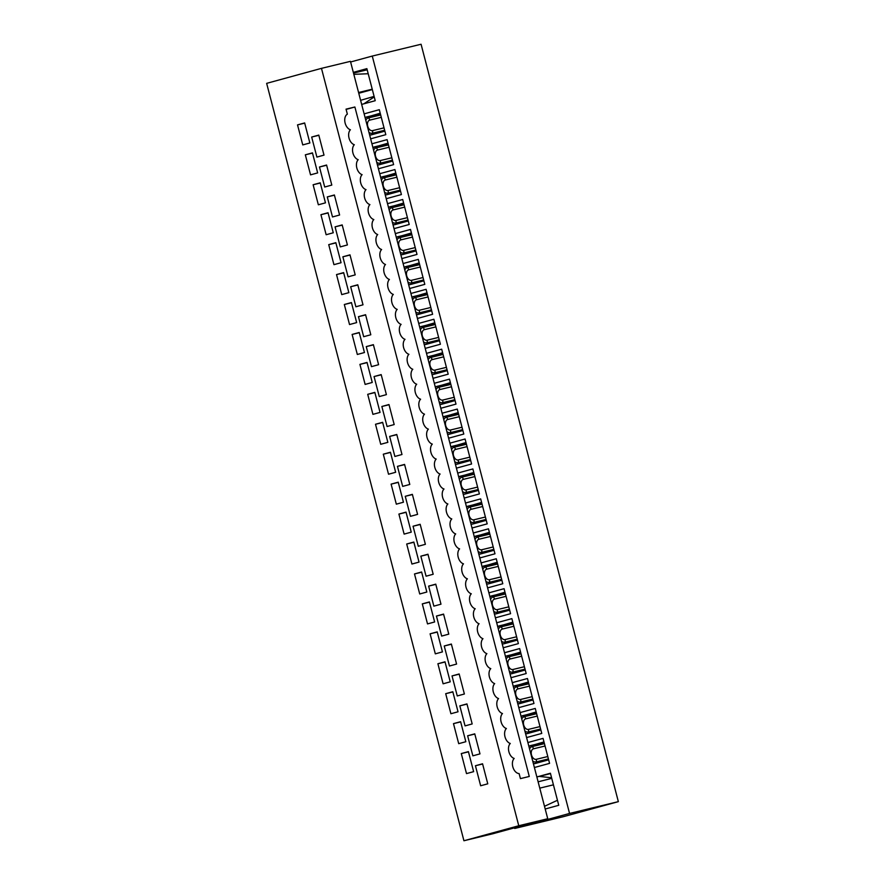 <?xml version="1.0" encoding="UTF-8"?>
<svg xmlns="http://www.w3.org/2000/svg" width="885" height="885" viewBox="0 0 885 885"><rect width="100%" height="100%" fill="white"/><g stroke="black" fill="none" stroke-linecap="round" stroke-linejoin="round"><path stroke-width="1.33" d="M353.325 72.36L366.877 68.643L375.229 100.702L361.677 104.419M364.133 113.844L379.3 109.696L385.805 134.675L370.638 138.834M371.932 143.779L387.099 139.631L393.604 164.621L378.437 168.769M379.731 173.714L394.898 169.566L401.403 194.556L386.236 198.705M387.519 203.661L402.697 199.501L409.202 224.491L394.035 228.64M395.318 233.596L410.496 229.447L417.001 254.426L401.834 258.586M403.117 263.531L418.295 259.382L424.8 284.362L409.633 288.521M410.917 293.466L426.094 289.318L432.599 314.308L417.432 318.456M418.716 323.401L433.882 319.253L440.398 344.243L425.22 348.391M426.515 353.347L441.681 349.188L448.197 374.178L433.019 378.326M434.314 383.282L449.48 379.134L455.996 404.113L440.819 408.273M442.113 413.218L457.279 409.069L463.795 434.048L448.618 438.208M449.912 443.153L465.079 439.004L471.583 463.994L456.417 468.143M457.711 473.088L472.878 468.939L479.382 493.93L464.216 498.078M465.51 503.034L480.677 498.874L487.181 523.865L472.015 528.013M473.917 532.87L488.476 528.821L494.98 553.8L479.814 557.959M481.097 562.904L496.275 558.756L502.78 583.735L487.613 587.894M488.896 592.839L504.074 588.691L510.579 613.681L495.412 617.83M496.695 622.774L511.873 618.626L518.378 643.616L503.211 647.765M505.114 652.621L519.661 648.561L526.177 673.551L511.01 677.7M512.293 682.656L527.46 678.507L533.976 703.486L518.798 707.646M520.092 712.591L535.259 708.442L541.775 733.422L526.597 737.581M527.891 742.526L543.058 738.378L549.574 763.368L534.396 767.516M514.55 827.818L514.716 828.46L569.553 813.448L372.264 56.065L350.626 61.983M536.852 776.942L550.404 773.236L558.756 805.295L545.204 809.001M514.716 828.46L563.524 816.645L618.35 801.644L421.072 44.25L372.264 56.065M528.511 742.438L527.902 742.581M520.712 712.491L520.103 712.646M512.913 682.556L512.304 682.7M497.315 622.686L496.706 622.83M489.516 592.751L488.918 592.895M481.717 562.805L481.119 562.96M466.118 502.934L465.521 503.078M458.319 472.999L457.722 473.143M450.531 443.064L449.923 443.208M442.732 413.118L442.124 413.273M434.933 383.183L434.325 383.327M427.134 353.248L426.526 353.392M419.335 323.313L418.727 323.456M411.536 293.377L410.928 293.521M403.737 263.431L403.14 263.586M395.938 233.496L395.341 233.64M388.139 203.561L387.541 203.705M380.34 173.626L379.742 173.77M372.541 143.691L371.943 143.835M569.553 813.448L618.35 801.644M364.753 113.745L364.144 113.899M367.175 69.793L353.513 73.101M363.912 103.799L374.233 96.896M360.604 100.326L374.101 96.399M536.863 776.964L550.503 773.601M551.587 777.771L539.031 776.377M551.742 778.357L538.124 781.809M381.291 117.329L369.764 120.117A5.432 3.496 74.7 0 0 367.729 126.201A5.432 3.496 74.7 0 0 372.497 130.637A3.651 2.799 76.4 0 1 372.408 133.237L384.665 130.272M372.408 133.237A7.921 5.1 -105.3 0 1 368.956 132.363M365.804 120.249A7.921 5.1 -105.3 0 1 368.414 117.915L380.672 114.95M369.698 135.228A6.151 3.96 -105.3 0 1 370.549 134.819A6.151 3.96 -105.3 0 1 370.627 134.797L370.483 134.83M380.395 113.888L365.107 117.583M364.211 114.154A3.894 2.987 -103.6 0 1 365.284 113.534L379.3 109.696L380.218 113.225L366.08 117.351M380.329 113.623L379.499 114.099M378.603 132.861L370.859 134.985L384.887 131.146L385.805 134.675L371.788 138.514A3.894 2.987 -103.6 0 1 371.722 138.536L371.755 138.525M370.561 138.514A3.894 2.987 -103.6 0 0 371.722 138.536M389.09 147.264L377.563 150.063A5.432 3.496 74.7 0 0 375.528 156.136A5.432 3.496 74.7 0 0 380.296 160.572A3.651 2.799 76.4 0 1 380.207 163.172L392.453 160.207M380.207 163.172A7.921 5.1 -105.3 0 1 376.756 162.309M373.603 150.184A7.921 5.1 -105.3 0 1 376.213 147.85L388.471 144.886M377.497 165.163A6.151 3.96 -105.3 0 1 378.349 164.754A6.151 3.96 -105.3 0 1 378.426 164.732L378.282 164.776M388.194 143.824L372.906 147.53M372.01 144.1A3.894 2.987 -103.6 0 1 373.072 143.47L387.099 139.631L388.017 143.171L373.879 147.286M388.128 143.558L387.298 144.045M386.402 162.796L378.658 164.92L392.686 161.081L393.604 164.621L379.588 168.46A3.894 2.987 -103.6 0 1 379.521 168.471L379.554 168.46M378.36 168.46A3.894 2.987 -103.6 0 0 379.521 168.471M396.889 177.21L385.362 179.998A5.432 3.496 74.7 0 0 383.327 186.071A5.432 3.496 74.7 0 0 388.095 190.507A3.651 2.799 76.4 0 1 388.006 193.107L400.252 190.142M388.006 193.107A7.921 5.1 -105.3 0 1 384.555 192.244M381.391 180.131A7.921 5.1 -105.3 0 1 384.013 177.785L396.27 174.821M385.296 195.098A6.151 3.96 -105.3 0 1 386.148 194.689A6.151 3.96 -105.3 0 1 386.225 194.667L386.07 194.711M395.993 173.759L380.705 177.465M379.809 174.035A3.894 2.987 -103.6 0 1 380.871 173.405L394.898 169.566L395.816 173.106L381.678 177.221M395.916 173.504L395.097 173.98M394.201 192.742L386.457 194.855L400.485 191.016L401.403 194.556L387.387 198.395A3.894 2.987 -103.6 0 1 387.32 198.406L387.353 198.406M386.159 198.395A3.894 2.987 -103.6 0 0 387.32 198.406M404.688 207.145L393.161 209.933A5.432 3.496 74.7 0 0 391.126 216.017A5.432 3.496 74.7 0 0 395.894 220.442A3.651 2.799 76.4 0 1 395.805 223.053L408.051 220.077M395.805 223.053A7.921 5.1 -105.3 0 1 392.354 222.179M389.19 210.066A7.921 5.1 -105.3 0 1 391.812 207.721L404.069 204.756M393.095 225.033A6.151 3.96 -105.3 0 1 393.947 224.624A6.151 3.96 -105.3 0 1 394.024 224.602L393.869 224.646M403.792 203.705L388.504 207.4M387.608 203.97A3.894 2.987 -103.6 0 1 388.67 203.34L402.697 199.501L403.615 203.041L389.477 207.167M403.715 203.439L402.896 203.915M402 222.677L394.256 224.79L408.284 220.951L409.202 224.491L395.186 228.33A3.894 2.987 -103.6 0 1 395.119 228.341L395.152 228.341M393.947 228.33A3.894 2.987 -103.6 0 0 395.119 228.341M412.487 237.08L400.949 239.868A5.432 3.496 74.7 0 0 398.925 245.953A5.432 3.496 74.7 0 0 403.693 250.389A3.651 2.799 76.4 0 1 403.604 252.988L415.85 250.024M403.604 252.988A7.921 5.1 -105.3 0 1 400.153 252.114M396.989 240.001A7.921 5.1 -105.3 0 1 399.611 237.667L411.857 234.702M400.894 254.98A6.151 3.96 -105.3 0 1 401.746 254.559A6.151 3.96 -105.3 0 1 401.812 254.548L401.668 254.581M411.58 233.64L396.303 237.335M395.407 233.905A3.894 2.987 -103.6 0 1 396.469 233.275L410.496 229.447L411.414 232.976L397.276 237.103M411.514 233.375L410.695 233.85M409.799 252.612L402.055 254.736L416.083 250.898L417.001 254.426L402.985 258.265A3.894 2.987 -103.6 0 1 402.918 258.287L402.952 258.276M401.746 258.265A3.894 2.987 -103.6 0 0 402.918 258.287M529.274 776.466L354.885 106.996L346.046 109.143L347.351 114.165A8.286 5.332 74.7 0 0 344.962 122.318A8.286 5.332 74.7 0 0 350.416 129.763A8.286 5.332 74.7 0 0 349.033 138.049A8.286 5.332 74.7 0 0 354.31 144.731A8.286 5.332 74.7 0 0 352.938 153.016A8.286 5.332 74.7 0 0 358.215 159.698A8.286 5.332 74.7 0 0 356.832 167.984A8.286 5.332 74.7 0 0 362.109 174.666A8.286 5.332 74.7 0 0 360.726 182.963A8.286 5.332 74.7 0 0 366.014 189.633A8.286 5.332 74.7 0 0 364.631 197.93A8.286 5.332 74.7 0 0 369.908 204.601A8.286 5.332 74.7 0 0 368.525 212.898A8.286 5.332 74.7 0 0 373.813 219.568A8.286 5.332 74.7 0 0 372.43 227.865A8.286 5.332 74.7 0 0 377.707 234.536A8.286 5.332 74.7 0 0 376.324 242.833A8.286 5.332 74.7 0 0 381.612 249.515A8.286 5.332 74.7 0 0 380.229 257.8A8.286 5.332 74.7 0 0 385.506 264.482A8.286 5.332 74.7 0 0 384.123 272.768A8.286 5.332 74.7 0 0 389.411 279.45A8.286 5.332 74.7 0 0 388.028 287.736A8.286 5.332 74.7 0 0 393.305 294.417A8.286 5.332 74.7 0 0 391.922 302.703A8.286 5.332 74.7 0 0 397.199 309.385A8.286 5.332 74.7 0 0 395.827 317.671A8.286 5.332 74.7 0 0 401.104 324.352A8.286 5.332 74.7 0 0 399.721 332.638A8.286 5.332 74.7 0 0 404.998 339.32A8.286 5.332 74.7 0 0 403.615 347.617A8.286 5.332 74.7 0 0 408.903 354.288A8.286 5.332 74.7 0 0 407.52 362.584A8.286 5.332 74.7 0 0 412.797 369.255A8.286 5.332 74.7 0 0 411.414 377.552A8.286 5.332 74.7 0 0 416.702 384.223A8.286 5.332 74.7 0 0 415.319 392.52A8.286 5.332 74.7 0 0 420.596 399.201A8.286 5.332 74.7 0 0 419.213 407.487A8.286 5.332 74.7 0 0 424.501 414.169A8.286 5.332 74.7 0 0 423.118 422.455A8.286 5.332 74.7 0 0 428.395 429.137A8.286 5.332 74.7 0 0 427.012 437.422A8.286 5.332 74.7 0 0 432.3 444.104A8.286 5.332 74.7 0 0 430.918 452.39A8.286 5.332 74.7 0 0 436.194 459.072A8.286 5.332 74.7 0 0 434.812 467.357A8.286 5.332 74.7 0 0 440.088 474.039A8.286 5.332 74.7 0 0 438.717 482.325A8.286 5.332 74.7 0 0 443.993 489.007A8.286 5.332 74.7 0 0 442.611 497.304A8.286 5.332 74.7 0 0 447.887 503.974A8.286 5.332 74.7 0 0 446.516 512.271A8.286 5.332 74.7 0 0 451.792 518.942A8.286 5.332 74.7 0 0 450.41 527.239A8.286 5.332 74.7 0 0 455.687 533.909A8.286 5.332 74.7 0 0 454.304 542.206A8.286 5.332 74.7 0 0 459.592 548.888A8.286 5.332 74.7 0 0 458.209 557.174A8.286 5.332 74.7 0 0 463.486 563.856A8.286 5.332 74.7 0 0 462.103 572.141A8.286 5.332 74.7 0 0 467.391 578.823A8.286 5.332 74.7 0 0 466.008 587.109A8.286 5.332 74.7 0 0 471.285 593.791A8.286 5.332 74.7 0 0 469.902 602.077A8.286 5.332 74.7 0 0 475.19 608.758A8.286 5.332 74.7 0 0 473.807 617.044A8.286 5.332 74.7 0 0 479.084 623.726A8.286 5.332 74.7 0 0 477.701 632.012A8.286 5.332 74.7 0 0 482.978 638.693A8.286 5.332 74.7 0 0 481.606 646.99A8.286 5.332 74.7 0 0 486.883 653.661A8.286 5.332 74.7 0 0 485.5 661.958A8.286 5.332 74.7 0 0 490.777 668.629A8.286 5.332 74.7 0 0 489.405 676.925A8.286 5.332 74.7 0 0 494.682 683.596A8.286 5.332 74.7 0 0 493.299 691.893A8.286 5.332 74.7 0 0 498.576 698.575A8.286 5.332 74.7 0 0 497.193 706.861A8.286 5.332 74.7 0 0 502.481 713.542A8.286 5.332 74.7 0 0 501.098 721.828A8.286 5.332 74.7 0 0 506.375 728.51A8.286 5.332 74.7 0 0 504.992 736.796A8.286 5.332 74.7 0 0 510.28 743.477A8.286 5.332 74.7 0 0 508.897 751.763A8.286 5.332 74.7 0 0 514.174 758.445A8.286 5.332 74.7 0 0 513.012 767.483A8.286 5.332 74.7 0 0 519.119 773.59L520.424 778.612L529.274 776.466M346.112 109.408L354.885 106.996M350.449 61.342L547.738 818.736L518.765 825.749L321.476 68.355L350.449 61.342M321.476 68.355L266.65 83.356L463.928 840.75L492.912 833.736L547.738 818.736M463.928 840.75L518.765 825.749M475.433 765.735L480.655 785.769L487.768 783.822L482.557 763.777L475.433 765.735L482.613 763.998M461.284 753.566L466.506 773.601L473.63 771.654L468.408 751.619L461.284 753.566L468.464 751.83M467.634 735.789L472.856 755.834L479.98 753.876L474.758 733.842L467.634 735.789L474.814 734.052M453.485 723.631L458.707 743.665L465.831 741.718L460.609 721.684L453.485 723.631L460.665 721.894M459.835 705.854L465.056 725.888L472.181 723.941L466.959 703.907L459.835 705.854L467.014 704.117M445.697 693.685L450.908 713.73L458.032 711.783L452.81 691.738L445.697 693.685L452.866 691.959M452.036 675.919L457.257 695.953L464.382 694.006L459.16 673.972L452.036 675.919L459.215 674.182M437.898 663.75L443.108 683.795L450.233 681.837L445.011 661.803L437.898 663.75L445.066 662.013M444.237 645.984L449.458 666.018L456.583 664.071L451.361 644.037L444.237 645.984L451.416 644.247M430.099 633.815L435.32 653.849L442.434 651.902L437.212 631.868L430.099 633.815L437.267 632.078M436.449 616.048L441.659 636.083L448.784 634.136L443.562 614.09L436.449 616.048L443.617 614.312M422.3 603.88L427.521 623.914L434.635 621.967L429.413 601.933L422.3 603.88L429.468 602.143M428.65 586.102L433.86 606.148L440.984 604.189L435.763 584.155L428.65 586.102L435.818 584.365M414.501 573.945L419.722 593.979L426.835 592.032L421.614 571.998L414.501 573.945L421.669 572.208M420.851 556.167L426.072 576.201L433.185 574.254L427.964 554.22L420.851 556.167L428.019 554.43M406.702 544.01L411.923 564.044L419.036 562.097L413.826 542.051L406.702 544.01L413.881 542.273M413.052 526.232L418.273 546.266L425.386 544.319L420.165 524.285L413.052 526.232L420.22 524.495M398.903 514.063L404.124 534.109L411.237 532.15L406.027 512.116L398.903 514.063L406.082 512.327M405.253 496.297L410.474 516.331L417.587 514.384L412.366 494.35L405.253 496.297L412.421 494.56M391.104 484.128L396.325 504.162L403.438 502.215L398.228 482.181L391.104 484.128L398.283 482.391M397.453 466.362L402.675 486.396L409.788 484.449L404.578 464.404L397.453 466.362L404.633 464.625M383.305 454.193L388.526 474.227L395.65 472.28L390.429 452.246L383.305 454.193L390.484 452.456M389.654 436.416L394.876 456.461L401.989 454.503L396.779 434.469L389.654 436.416L396.834 434.679M375.505 424.258L380.727 444.292L387.851 442.345L382.63 422.311L375.505 424.258L382.685 422.521M381.855 406.481L387.077 426.515L394.19 424.568L388.98 404.534L381.855 406.481L389.035 404.744M367.706 394.323L372.928 414.357L380.052 412.41L374.831 392.365L367.706 394.323L374.886 392.586M374.056 376.545L379.278 396.58L386.402 394.633L381.181 374.598L374.056 376.545L381.236 374.809M359.918 364.377L365.129 384.422L372.253 382.464L367.032 362.43L359.918 364.377L367.087 362.64M366.257 346.61L371.479 366.644L378.603 364.697L373.381 344.663L366.257 346.61L373.437 344.873M352.119 334.441L357.33 354.476L364.454 352.529L359.233 332.495L352.119 334.441L359.288 332.705M358.458 316.675L363.68 336.709L370.804 334.762L365.582 314.717L358.458 316.675L365.638 314.938M344.32 304.506L349.531 324.541L356.655 322.594L351.433 302.559L344.32 304.506L351.489 302.77M350.67 286.729L355.881 306.774L363.005 304.816L357.783 284.782L350.67 286.729L357.839 284.992M336.521 274.571L341.743 294.605L348.856 292.658L343.634 272.624L336.521 274.571L343.69 272.834M342.871 256.794L348.082 276.828L355.206 274.881L349.984 254.847L342.871 256.794L350.04 255.057M328.722 244.636L333.944 264.67L341.057 262.723L335.835 242.678L328.722 244.636L335.891 242.899M335.072 226.859L340.283 246.893L347.407 244.946L342.185 224.912L335.072 226.859L342.241 225.122M320.923 214.69L326.145 234.735L333.258 232.777L328.036 212.743L320.923 214.69L328.092 212.953M327.273 196.924L332.495 216.958L339.608 215.011L334.386 194.977L327.273 196.924L334.441 195.187M313.124 184.755L318.346 204.789L325.459 202.842L320.248 182.808L313.124 184.755L320.304 183.018M319.474 166.988L324.695 187.023L331.809 185.076L326.587 165.03L319.474 166.988L326.642 165.252M305.325 154.82L310.547 174.854L317.66 172.907L312.449 152.873L305.325 154.82L312.505 153.083M311.675 137.042L316.896 157.088L324.01 155.129L318.788 135.095L311.675 137.042L318.843 135.305M297.526 124.885L302.747 144.919L309.872 142.972L304.65 122.938L297.526 124.885L304.705 123.148M353.845 74.34L368.204 73.732M358.768 93.268L372.32 89.562M372.231 89.197L358.569 92.505M544.496 806.29L557.45 800.283M553.424 784.829L539.773 788.137M420.275 267.016L408.748 269.803A5.432 3.496 74.7 0 0 406.724 275.888A5.432 3.496 74.7 0 0 411.492 280.324A3.651 2.799 76.4 0 1 411.403 282.923L423.649 279.959M411.403 282.923A7.921 5.1 -105.3 0 1 407.941 282.05M404.788 269.936A7.921 5.1 -105.3 0 1 407.41 267.602L419.656 264.637M408.693 284.915A6.151 3.96 -105.3 0 1 409.545 284.505A6.151 3.96 -105.3 0 1 409.611 284.483L409.467 284.516M419.379 263.575L404.091 267.27M403.206 263.841A3.894 2.987 -103.6 0 1 404.268 263.221L418.295 259.382L419.213 262.911L405.076 267.038M419.313 263.31L418.494 263.785M417.598 282.547L409.855 284.671L423.882 280.833L424.8 284.362L410.773 288.2A3.894 2.987 -103.6 0 1 410.717 288.222L410.74 288.211M409.545 288.2A3.894 2.987 -103.6 0 0 410.717 288.222M428.074 296.951L416.547 299.749A5.432 3.496 74.7 0 0 414.523 305.823A5.432 3.496 74.7 0 0 419.291 310.259A3.651 2.799 76.4 0 1 419.191 312.859L431.449 309.894M419.191 312.859A7.921 5.1 -105.3 0 1 415.74 311.996M412.587 299.871A7.921 5.1 -105.3 0 1 415.209 297.537L427.455 294.572M416.492 314.85A6.151 3.96 -105.3 0 1 417.344 314.44A6.151 3.96 -105.3 0 1 417.41 314.418L417.266 314.463M427.178 293.51L411.89 297.216M411.005 293.787A3.894 2.987 -103.6 0 1 412.067 293.156L426.094 289.318L427.012 292.858L412.875 296.973M427.112 293.245L426.293 293.731M425.397 312.482L417.654 314.606L431.681 310.768L432.599 314.308L418.572 318.146A3.894 2.987 -103.6 0 1 418.505 318.158L418.539 318.146M417.344 318.146A3.894 2.987 -103.6 0 0 418.505 318.158M435.874 326.897L424.346 329.685A5.432 3.496 74.7 0 0 422.311 335.758A5.432 3.496 74.7 0 0 427.09 340.194A3.651 2.799 76.4 0 1 426.99 342.794L439.248 339.829M426.99 342.794A7.921 5.1 -105.3 0 1 423.539 341.931M420.386 329.817A7.921 5.1 -105.3 0 1 423.008 327.472L435.254 324.507M424.291 344.785A6.151 3.96 -105.3 0 1 425.143 344.376A6.151 3.96 -105.3 0 1 425.209 344.353L425.065 344.398M434.977 323.445L419.689 327.151M418.793 323.722A3.894 2.987 -103.6 0 1 419.866 323.091L433.882 319.253L434.812 322.793L420.663 326.908M434.911 323.191L434.092 323.667M433.196 342.429L425.453 344.542L439.48 340.703L440.398 344.243L426.371 348.082A3.894 2.987 -103.6 0 1 426.305 348.093L426.338 348.093M425.143 348.082A3.894 2.987 -103.6 0 0 426.305 348.093M443.673 356.832L432.145 359.62A5.432 3.496 74.7 0 0 430.11 365.704A5.432 3.496 74.7 0 0 434.889 370.129A3.651 2.799 76.4 0 1 434.789 372.74L447.047 369.764M434.789 372.74A7.921 5.1 -105.3 0 1 431.338 371.866M428.185 359.752A7.921 5.1 -105.3 0 1 430.796 357.407L443.053 354.442M432.079 374.72A6.151 3.96 -105.3 0 1 432.931 374.311A6.151 3.96 -105.3 0 1 433.008 374.289L432.865 374.333M442.777 353.392L427.488 357.086M426.592 353.657A3.894 2.987 -103.6 0 1 427.665 353.026L441.681 349.188L442.611 352.728L428.462 356.854M442.71 353.126L441.892 353.602M440.995 372.364L433.252 374.477L447.268 370.638L448.197 374.178L434.17 378.017A3.894 2.987 -103.6 0 1 434.104 378.028L434.137 378.028M432.942 378.017A3.894 2.987 -103.6 0 0 434.104 378.028M451.472 386.767L439.945 389.555A5.432 3.496 74.7 0 0 437.909 395.639A5.432 3.496 74.7 0 0 442.688 400.075A3.651 2.799 76.4 0 1 442.588 402.675L454.846 399.71M442.588 402.675A7.921 5.1 -105.3 0 1 439.137 401.801M435.984 389.688A7.921 5.1 -105.3 0 1 438.595 387.353L450.852 384.389M439.878 404.666A6.151 3.96 -105.3 0 1 440.73 404.246A6.151 3.96 -105.3 0 1 440.807 404.235L440.664 404.268M450.576 383.327L435.287 387.022M434.391 383.592A3.894 2.987 -103.6 0 1 435.464 382.962L449.48 379.134L450.41 382.663L436.261 386.789M450.509 383.061L449.691 383.537M448.795 402.299L441.04 404.423L455.067 400.584L455.996 404.113L441.969 407.952A3.894 2.987 -103.6 0 1 441.903 407.974L441.936 407.963M440.741 407.952A3.894 2.987 -103.6 0 0 441.903 407.974M459.271 416.702L447.744 419.49A5.432 3.496 74.7 0 0 445.708 425.574A5.432 3.496 74.7 0 0 450.476 430.01A3.651 2.799 76.4 0 1 450.388 432.61L462.645 429.645M450.388 432.61A7.921 5.1 -105.3 0 1 446.936 431.736M443.783 419.623A7.921 5.1 -105.3 0 1 446.394 417.289L458.651 414.324M447.677 434.601A6.151 3.96 -105.3 0 1 448.529 434.192A6.151 3.96 -105.3 0 1 448.606 434.17L448.463 434.203M458.375 413.262L443.086 416.957M442.19 413.527A3.894 2.987 -103.6 0 1 443.263 412.908L457.279 409.069L458.198 412.598L444.06 416.724M458.308 412.996L457.479 413.472M456.594 432.234L448.839 434.358L462.866 430.519L463.795 434.048L449.768 437.887A3.894 2.987 -103.6 0 1 449.702 437.909L449.735 437.898M448.54 437.887A3.894 2.987 -103.6 0 0 449.702 437.909M467.07 446.637L455.543 449.436A5.432 3.496 74.7 0 0 453.507 455.509A5.432 3.496 74.7 0 0 458.275 459.946A3.651 2.799 76.4 0 1 458.187 462.545L470.444 459.58M458.187 462.545A7.921 5.1 -105.3 0 1 454.735 461.682M451.582 449.558A7.921 5.1 -105.3 0 1 454.193 447.224L466.45 444.259M455.476 464.536A6.151 3.96 -105.3 0 1 456.328 464.127A6.151 3.96 -105.3 0 1 456.406 464.105L456.262 464.149M466.174 443.197L450.885 446.903M449.989 443.474A3.894 2.987 -103.6 0 1 451.062 442.843L465.079 439.004L465.997 442.544L451.859 446.659M466.107 442.931L465.278 443.418M464.382 462.169L456.638 464.293L470.665 460.454L471.583 463.994L457.567 467.833A3.894 2.987 -103.6 0 1 457.501 467.844L457.534 467.833M456.339 467.833A3.894 2.987 -103.6 0 0 457.501 467.844M474.869 476.584L463.342 479.371A5.432 3.496 74.7 0 0 461.306 485.445A5.432 3.496 74.7 0 0 466.074 489.881A3.651 2.799 76.4 0 1 465.986 492.48L478.243 489.516M465.986 492.48A7.921 5.1 -105.3 0 1 462.534 491.617M459.381 479.504A7.921 5.1 -105.3 0 1 461.992 477.159L474.249 474.194M463.275 494.472A6.151 3.96 -105.3 0 1 464.127 494.062A6.151 3.96 -105.3 0 1 464.205 494.04L464.061 494.084M473.973 473.132L458.684 476.838M457.788 473.409A3.894 2.987 -103.6 0 1 458.85 472.778L472.878 468.939L473.796 472.479L459.658 476.595M473.906 472.878L473.077 473.353M472.181 492.115L464.437 494.228L478.464 490.39L479.382 493.93L465.366 497.768A3.894 2.987 -103.6 0 1 465.3 497.779L465.333 497.779M464.138 497.768A3.894 2.987 -103.6 0 0 465.3 497.779M482.668 506.519L471.141 509.306A5.432 3.496 74.7 0 0 469.105 515.391A5.432 3.496 74.7 0 0 473.873 519.816A3.651 2.799 76.4 0 1 473.785 522.427L486.031 519.451M473.785 522.427A7.921 5.1 -105.3 0 1 470.333 521.553M467.169 509.439A7.921 5.1 -105.3 0 1 469.791 507.094L482.048 504.129M471.074 524.407A6.151 3.96 -105.3 0 1 471.926 523.997A6.151 3.96 -105.3 0 1 472.004 523.975L471.849 524.02M481.772 503.067L466.483 506.773M465.587 503.344A3.894 2.987 -103.6 0 1 466.649 502.713L480.677 498.874L481.595 502.415L467.457 506.541M481.705 502.813L480.876 503.288M479.98 522.05L472.236 524.163L486.263 520.325L487.181 523.865L473.165 527.703A3.894 2.987 -103.6 0 1 473.099 527.714L473.132 527.714M471.937 527.703A3.894 2.987 -103.6 0 0 473.099 527.714M490.467 536.454L478.94 539.242A5.432 3.496 74.7 0 0 476.904 545.326A5.432 3.496 74.7 0 0 481.672 549.762A3.651 2.799 76.4 0 1 481.584 552.362L493.83 549.397M481.584 552.362A7.921 5.1 -105.3 0 1 478.132 551.488M474.968 539.374A7.921 5.1 -105.3 0 1 477.59 537.04L489.847 534.075M478.873 554.353A6.151 3.96 -105.3 0 1 479.725 553.933A6.151 3.96 -105.3 0 1 479.803 553.922L479.648 553.955M489.571 533.013L474.283 536.708M473.387 533.279A3.894 2.987 -103.6 0 1 474.448 532.648L488.476 528.821L489.394 532.35L475.256 536.476M489.493 532.748L488.675 533.224M487.779 551.986L480.035 554.11L494.062 550.271L494.98 553.8L480.964 557.638A3.894 2.987 -103.6 0 1 480.898 557.661L480.931 557.65M479.725 557.638A3.894 2.987 -103.6 0 0 480.898 557.661M498.266 566.389L486.728 569.177A5.432 3.496 74.7 0 0 484.703 575.261A5.432 3.496 74.7 0 0 489.471 579.697A3.651 2.799 76.4 0 1 489.383 582.297L501.629 579.332M489.383 582.297A7.921 5.1 -105.3 0 1 485.931 581.423M482.767 569.309A7.921 5.1 -105.3 0 1 485.389 566.975L497.635 564.01M486.673 584.288A6.151 3.96 -105.3 0 1 487.524 583.879A6.151 3.96 -105.3 0 1 487.591 583.857L487.447 583.89M497.37 562.948L482.082 566.643M481.186 563.214A3.894 2.987 -103.6 0 1 482.248 562.594L496.275 558.756L497.193 562.285L483.055 566.411M497.293 562.683L496.474 563.159M495.578 581.921L487.834 584.045L501.861 580.206L502.78 583.735L488.763 587.574A3.894 2.987 -103.6 0 1 488.697 587.596L488.73 587.585M487.524 587.574A3.894 2.987 -103.6 0 0 488.697 587.596M506.054 596.324L494.527 599.123A5.432 3.496 74.7 0 0 492.502 605.196A5.432 3.496 74.7 0 0 497.27 609.632A3.651 2.799 76.4 0 1 497.182 612.232L509.428 609.267M497.182 612.232A7.921 5.1 -105.3 0 1 493.719 611.369M490.567 599.245A7.921 5.1 -105.3 0 1 493.188 596.91L505.435 593.946M494.472 614.223A6.151 3.96 -105.3 0 1 495.323 613.814A6.151 3.96 -105.3 0 1 495.39 613.792L495.246 613.836M505.158 592.884L489.87 596.59M488.985 593.16A3.894 2.987 -103.6 0 1 490.047 592.53L504.074 588.691L504.992 592.231L490.854 596.346M505.092 592.618L504.273 593.105M503.377 611.856L495.633 613.98L509.66 610.141L510.579 613.681L496.551 617.52A3.894 2.987 -103.6 0 1 496.496 617.531L496.529 617.52M495.323 617.52A3.894 2.987 -103.6 0 0 496.496 617.531M513.853 626.27L502.326 629.058A5.432 3.496 74.7 0 0 500.302 635.131A5.432 3.496 74.7 0 0 505.07 639.567A3.651 2.799 76.4 0 1 504.97 642.167L517.227 639.202M504.97 642.167A7.921 5.1 -105.3 0 1 501.518 641.304M498.366 629.191A7.921 5.1 -105.3 0 1 500.987 626.846L513.234 623.881M502.271 644.158A6.151 3.96 -105.3 0 1 503.123 643.749A6.151 3.96 -105.3 0 1 503.189 643.727L503.045 643.771M512.957 622.819L497.669 626.525M496.784 623.095A3.894 2.987 -103.6 0 1 497.846 622.465L511.873 618.626L512.791 622.166L498.653 626.281M512.891 622.564L512.072 623.04M511.176 641.802L503.432 643.915L517.459 640.076L518.378 643.616L504.35 647.455A3.894 2.987 -103.6 0 1 504.284 647.466L504.317 647.466M503.123 647.455A3.894 2.987 -103.6 0 0 504.284 647.466M521.652 656.205L510.125 658.993A5.432 3.496 74.7 0 0 508.101 665.077A5.432 3.496 74.7 0 0 512.869 669.503A3.651 2.799 76.4 0 1 512.769 672.113L525.026 669.137M512.769 672.113A7.921 5.1 -105.3 0 1 509.317 671.239M506.165 659.126A7.921 5.1 -105.3 0 1 508.786 656.781L521.033 653.816M510.07 674.093A6.151 3.96 -105.3 0 1 510.922 673.684A6.151 3.96 -105.3 0 1 510.988 673.662L510.844 673.706M520.756 652.754L505.468 656.46M504.583 653.03A3.894 2.987 -103.6 0 1 505.645 652.4L519.661 648.561L520.59 652.101L506.441 656.228M520.69 652.499L519.871 652.975M518.975 671.737L511.231 673.85L525.259 670.011L526.177 673.551L512.149 677.39A3.894 2.987 -103.6 0 1 512.083 677.401L512.116 677.401M510.922 677.39A3.894 2.987 -103.6 0 0 512.083 677.401M529.451 686.14L517.924 688.928A5.432 3.496 74.7 0 0 515.889 695.013A5.432 3.496 74.7 0 0 520.668 699.449A3.651 2.799 76.4 0 1 520.568 702.048L532.825 699.084M520.568 702.048A7.921 5.1 -105.3 0 1 517.117 701.174M513.964 689.061A7.921 5.1 -105.3 0 1 516.574 686.727L528.832 683.762M517.869 704.04A6.151 3.96 -105.3 0 1 518.721 703.619A6.151 3.96 -105.3 0 1 518.787 703.608L518.643 703.641M528.555 682.7L513.267 686.395M512.371 682.966A3.894 2.987 -103.6 0 1 513.444 682.335L527.46 678.507L528.389 682.036L514.24 686.163M528.489 682.435L527.67 682.91M526.774 701.672L519.03 703.796L533.047 699.958L533.976 703.486L519.949 707.325A3.894 2.987 -103.6 0 1 519.882 707.347L519.915 707.336M518.721 707.325A3.894 2.987 -103.6 0 0 519.882 707.347M537.25 716.076L525.723 718.863A5.432 3.496 74.7 0 0 523.688 724.948A5.432 3.496 74.7 0 0 528.467 729.384A3.651 2.799 76.4 0 1 528.367 731.983L540.624 729.019M528.367 731.983A7.921 5.1 -105.3 0 1 524.916 731.11M521.763 718.996A7.921 5.1 -105.3 0 1 524.374 716.662L536.631 713.697M525.657 733.975A6.151 3.96 -105.3 0 1 526.509 733.565A6.151 3.96 -105.3 0 1 526.586 733.543L526.442 733.577M536.354 712.635L521.066 716.33M520.17 712.901A3.894 2.987 -103.6 0 1 521.243 712.281L535.259 708.442L536.188 711.971L522.039 716.098M536.288 712.37L535.469 712.845M534.573 731.607L526.818 733.731L540.846 729.893L541.775 733.422L527.748 737.26A3.894 2.987 -103.6 0 1 527.681 737.282L527.714 737.271M526.52 737.26A3.894 2.987 -103.6 0 0 527.681 737.282M545.049 746.011L533.522 748.81A5.432 3.496 74.7 0 0 531.487 754.883A5.432 3.496 74.7 0 0 536.266 759.319A3.651 2.799 76.4 0 1 536.166 761.919L548.423 758.954M536.166 761.919A7.921 5.1 -105.3 0 1 532.715 761.056M529.562 748.931A7.921 5.1 -105.3 0 1 532.173 746.597L544.43 743.632M533.456 763.91A6.151 3.96 -105.3 0 1 534.308 763.501A6.151 3.96 -105.3 0 1 534.385 763.478L534.241 763.523M544.153 742.57L528.865 746.276M527.969 742.847A3.894 2.987 -103.6 0 1 529.042 742.216L543.058 738.378L543.976 741.918L529.838 746.033M544.087 742.305L543.257 742.792M542.372 761.542L534.617 763.667L548.645 759.828L549.574 763.368L535.547 767.207A3.894 2.987 -103.6 0 1 535.48 767.218L535.513 767.207M534.319 767.207A3.894 2.987 -103.6 0 0 535.48 767.218M379.621 113.822L366.202 117.063M372.497 130.637L384.024 127.849M369.764 120.117A3.651 2.799 -103.6 0 0 368.414 117.915M387.42 143.757L374.001 146.998M380.296 160.572L391.823 157.784M377.563 150.063A3.651 2.799 -103.6 0 0 376.213 147.85M395.219 173.692L381.8 176.945M388.095 190.507L399.622 187.72M385.362 179.998A3.651 2.799 -103.6 0 0 384.013 177.785M403.018 203.627L389.599 206.88M395.894 220.442L407.421 217.655M393.161 209.933A3.651 2.799 -103.6 0 0 391.812 207.721M410.817 233.563L397.387 236.815M403.693 250.389L415.22 247.59M400.949 239.868A3.651 2.799 -103.6 0 0 399.611 237.667M418.616 263.509L405.186 266.75M411.492 280.324L423.019 277.536M408.748 269.803A3.651 2.799 -103.6 0 0 407.41 267.602M426.404 293.444L412.985 296.685M419.291 310.259L430.818 307.471M416.547 299.749A3.651 2.799 -103.6 0 0 415.209 297.537M434.203 323.379L420.784 326.631M427.09 340.194L438.617 337.406M424.346 329.685A3.651 2.799 -103.6 0 0 423.008 327.472M442.002 353.314L428.583 356.566M434.889 370.129L446.416 367.341M432.145 359.62A3.651 2.799 -103.6 0 0 430.796 357.407M449.801 383.249L436.382 386.502M442.688 400.075L454.215 397.276M439.945 389.555A3.651 2.799 -103.6 0 0 438.595 387.353M457.6 413.195L444.181 416.437M450.476 430.01L462.014 427.223M447.744 419.49A3.651 2.799 -103.6 0 0 446.394 417.289M465.399 443.131L451.981 446.372M458.275 459.946L469.813 457.158M455.543 449.436A3.651 2.799 -103.6 0 0 454.193 447.224M473.198 473.066L459.78 476.318M466.074 489.881L477.601 487.093M463.342 479.371A3.651 2.799 -103.6 0 0 461.992 477.159M480.998 503.001L467.579 506.253M473.873 519.816L485.4 517.028M471.141 509.306A3.651 2.799 -103.6 0 0 469.791 507.094M488.797 532.936L475.378 536.188M481.672 549.762L493.199 546.963M478.94 539.242A3.651 2.799 -103.6 0 0 477.59 537.04M496.596 562.882L483.166 566.123M489.471 579.697L500.998 576.909M486.728 569.177A3.651 2.799 -103.6 0 0 485.389 566.975M504.395 592.817L490.965 596.059M497.27 609.632L508.798 606.844M494.527 599.123A3.651 2.799 -103.6 0 0 493.188 596.91M512.194 622.752L498.764 626.005M505.07 639.567L516.597 636.78M502.326 629.058A3.651 2.799 -103.6 0 0 500.987 626.846M519.982 652.688L506.563 655.94M512.869 669.503L524.396 666.715M510.125 658.993A3.651 2.799 -103.6 0 0 508.786 656.781M527.781 682.623L514.362 685.875M520.668 699.449L532.195 696.65M517.924 688.928A3.651 2.799 -103.6 0 0 516.574 686.727M535.58 712.569L522.161 715.81M528.467 729.384L539.994 726.596M525.723 718.863A3.651 2.799 -103.6 0 0 524.374 716.662M543.379 742.504L529.96 745.745M536.266 759.319L547.793 756.531M533.522 748.81A3.651 2.799 -103.6 0 0 532.173 746.597"/></g></svg>
